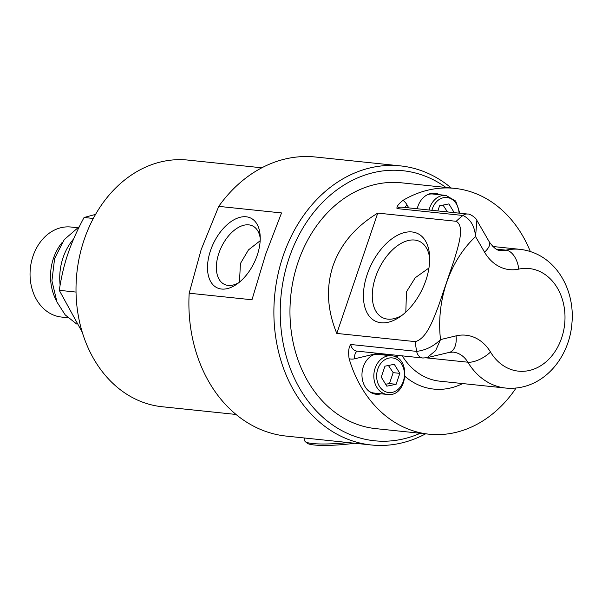 <?xml version="1.0" encoding="UTF-8"?>
<svg xmlns="http://www.w3.org/2000/svg" width="602" height="602" viewBox="0 0 602 602"><rect width="100%" height="100%" fill="white"/><g stroke="black" fill="none" stroke-linecap="round" stroke-linejoin="round"><path stroke-width="0.9" d="M451.282 188.02A140.304 111.633 96 0 0 400.45 165.889A140.304 111.633 96 0 0 283.151 255.865A140.304 111.633 96 0 0 371.299 444.976A140.304 111.633 96 0 0 425.606 433.839M400.45 165.889L315.448 157.009A140.304 111.633 96 0 0 218.737 206.373L281.54 212.935L265.73 254.052L251.982 299.773L189.178 293.212A140.304 111.633 96 0 0 286.296 436.096L371.299 444.976M399.841 373.353L396.116 384.294L386.823 386.175L381.254 377.123L384.979 366.182L394.272 364.293L399.841 373.353L393.166 372.653L388.418 365.482M387.312 394.445C407.599 397.711 411.873 356.768 391.353 355.774A19.437 15.464 96 0 0 375.106 368.243A19.437 15.464 96 0 0 383.158 393.257A19.437 15.464 96 0 0 387.312 394.445L374.301 393.083A19.437 15.464 -84 0 1 369.124 391.345M372.916 355.045A19.437 15.464 -84 0 1 378.342 354.42L391.353 355.774M385.619 384.219L389.441 383.594L393.166 372.653M389.441 383.594L396.116 384.294M218.737 206.373L201.196 249.506L189.178 293.212M420.256 433.282A135.766 108.021 -84 0 1 281.164 294.498A135.766 108.021 -84 0 1 445.939 187.455M415.222 341.62L336.796 333.425C327.149 309.947 325.908 287.372 333.064 265.708C340.612 244.171 355.511 226.63 377.755 213.1L456.188 221.295C465.015 226.269 458.333 245.827 454.375 259.439L438.617 305.726C433.357 319.203 426.72 338.768 415.222 341.62A123.583 98.329 96 0 0 416.659 351.38A9.068 7.216 96 0 0 422.785 358.002A9.068 7.216 96 0 0 422.815 358.002L427.044 357.693L435.607 350.673L440.513 339.588C433.681 346.308 425.727 350.236 416.659 351.38L350.748 344.494C348.693 347.083 348.152 351.824 349.115 358.717A123.583 98.329 96 0 0 429.03 434.192L375.768 428.632A123.583 98.329 -84 0 1 298.125 262.058A123.583 98.329 -84 0 1 401.444 182.812L454.706 188.373A123.583 98.329 96 0 0 403.024 200.353C398.516 203.875 396.515 206.621 397.011 208.585A9.068 7.216 -84 0 1 401.624 207.141L467.536 214.026A9.068 7.216 96 0 0 462.923 215.471C470.418 218.977 474.632 226.021 475.572 236.616L476.852 220.347C476.25 217.826 469.462 213.447 467.573 214.041A9.068 7.216 96 0 0 467.536 214.026M236.044 414.454L162.104 406.734A123.997 98.66 -84 0 1 84.197 239.596A123.997 98.66 -84 0 1 187.869 160.079L261.81 167.8M257.197 255.353A38.709 22.545 115.8 0 1 236.676 284.257A38.709 22.545 115.8 0 1 212.054 283.662A38.709 22.545 115.8 0 1 210.549 250.477A38.709 22.545 115.8 0 1 239.175 217.54A38.709 22.545 115.8 0 1 260.154 235.608A38.709 22.545 115.8 0 1 257.197 255.353M260.237 238.287A32.44 18.888 -64.2 0 0 252.562 225.916A32.44 18.888 -64.2 0 0 218.917 253.088A32.44 18.888 -64.2 0 0 224.365 284.347A32.44 18.888 -64.2 0 0 238.828 282.662M239.461 282.142L240.439 263.473L248.46 249.913L260.162 240.747M429.03 434.192A123.583 98.329 96 0 0 516.042 388.072M530.309 251.485A123.583 98.329 96 0 0 454.706 188.373M381.149 393.798A20.408 16.239 -84 0 1 376.13 394.25A20.408 16.239 -84 0 1 362.487 379.997A20.408 16.239 -84 0 1 368.552 358.182A20.408 16.239 -84 0 1 380.374 353.652A20.408 16.239 -84 0 1 385.19 355.135M417.224 208.774A20.408 16.239 -84 0 1 434.968 193.272A20.408 16.239 -84 0 1 439.791 194.755M437.857 194.551A20.408 16.239 96 0 0 434.004 193.212M427.51 194.664A19.437 15.464 -84 0 1 432.943 194.032L445.954 195.394A19.437 15.464 96 0 0 429.7 207.863A19.437 15.464 96 0 0 429.083 210.015M383.263 354.932A20.408 16.239 96 0 0 379.403 353.592M375.174 394.114A20.408 16.239 96 0 0 379.222 393.595M336.796 333.425L377.755 213.1M425.855 280.427A48.642 28.324 115.8 0 1 400.074 316.75A48.642 28.324 115.8 0 1 369.131 315.997A48.642 28.324 115.8 0 1 367.243 274.301A48.642 28.324 115.8 0 1 403.212 232.906A48.642 28.324 115.8 0 1 429.58 255.617A48.642 28.324 115.8 0 1 425.855 280.427M405.816 312.129L406.478 291.804L415.245 277.755L428.955 267.988M429.677 258.258A42.373 24.674 -64.2 0 0 419.556 241.417A42.373 24.674 -64.2 0 0 375.61 276.912A42.373 24.674 -64.2 0 0 382.729 317.743A42.373 24.674 -64.2 0 0 402.204 315.192M73.655 238.911A50.997 40.575 96 0 0 63.09 257.596A50.997 40.575 96 0 0 60.117 285.077M62.247 242.358A45.263 36.015 96 0 0 53.51 258.19A45.263 36.015 96 0 0 56.204 300.263M77.372 227.699L70.878 227.022A45.263 36.015 96 0 0 33.035 256.046A45.263 36.015 96 0 0 61.472 317.051L67.966 317.728M95.545 214.402L84.062 217.495C76.981 230.709 71.638 242.719 68.034 253.525C64.286 264.323 61.366 276.589 59.274 290.322L76.04 292.075M59.274 290.322L82.331 332.387M84.062 217.495L93.302 218.458M354.691 443.245A37.076 5.441 174.7 0 1 314.244 444.991A37.076 5.441 174.7 0 1 307.208 443.2L305.312 441.657A38.844 5.704 174.7 0 1 304.808 440.845L304.597 438.008M348.084 442.553A38.844 5.704 174.7 0 1 305.312 441.657M447.489 211.934L443.019 205.101M437.835 210.926L439.58 205.801L448.874 203.912L454.239 212.641M385.017 391.496A17.42 13.861 -84 0 1 377.793 369.079A17.42 13.861 -84 0 1 396.086 358.973A17.42 13.861 -84 0 1 403.302 381.39A17.42 13.861 -84 0 1 385.017 391.496M397.011 208.585L462.923 215.471A123.583 98.329 96 0 0 456.188 221.295M349.115 358.717A17.571 13.981 96 0 0 354.676 358.784L377.123 353.419A18.707 14.884 -84 0 1 377.717 353.291M408.773 207.893L407.057 204.921A17.571 13.981 96 0 0 403.024 200.353M405.146 376.543A78.23 62.247 96 0 0 462.69 383.564M384.55 354.006A18.707 14.884 -84 0 1 386.935 355.315M484.557 252.17A45.353 36.082 96 0 0 518.728 269.124A51.584 41.041 -84 0 1 563.261 302.693A51.584 41.041 -84 0 1 542.109 364.842A51.584 41.041 -84 0 1 490.51 352.027A45.353 36.082 96 0 0 456.06 335.871L440.513 339.588A105.44 83.896 -84 0 1 446.639 282.594A105.44 83.896 -84 0 1 475.572 236.616L484.557 252.17A18.143 7.405 150 0 0 489.336 241.951L476.859 220.355M518.728 269.124A18.143 10.633 -102.2 0 0 506.004 250.146A27.21 21.649 -84 0 1 500.488 250.447C497.485 250.883 493.768 248.054 489.336 241.951M427.044 357.701L449.348 352.373L453.103 352.11A27.21 21.649 -84 0 1 467.859 362.201A18.143 7.555 -31 0 0 490.51 352.027M426.276 357.859L467.859 362.201A69.727 55.482 96 0 0 505.665 388.057C541.838 391.338 569.229 358.792 571.9 323.515C575.316 289.253 555.3 253.525 520.151 249.356A69.727 55.482 96 0 0 506.004 250.146L496.296 249.13M449.348 352.373A18.143 10.58 -103.4 0 0 456.06 335.871M422.815 358.002A9.068 7.216 96 0 0 423.244 358.032M422.785 358.002L356.866 351.116A9.068 7.216 -84 0 1 350.748 344.494M357.422 351.177A8.503 4.959 -103.4 0 0 354.676 358.784M399.382 355.556A8.503 3.544 -31 0 0 395.672 356.994M505.665 388.057L439.746 381.171A69.727 55.482 -84 0 1 402.271 355.857M405.003 207.494A8.503 3.469 150 0 1 407.057 204.921M431.912 210.309A17.42 13.861 -84 0 1 446.955 197.524A17.42 13.861 -84 0 1 459.033 213.138M76.642 323.996L65.227 314.921L56.964 302.046L51.922 280.765L54.616 258.536L64.248 239.596L79.381 226.555M492.797 246.496L520.151 249.356M445.954 195.394L455.722 201.083L459.845 213.228"/></g></svg>
